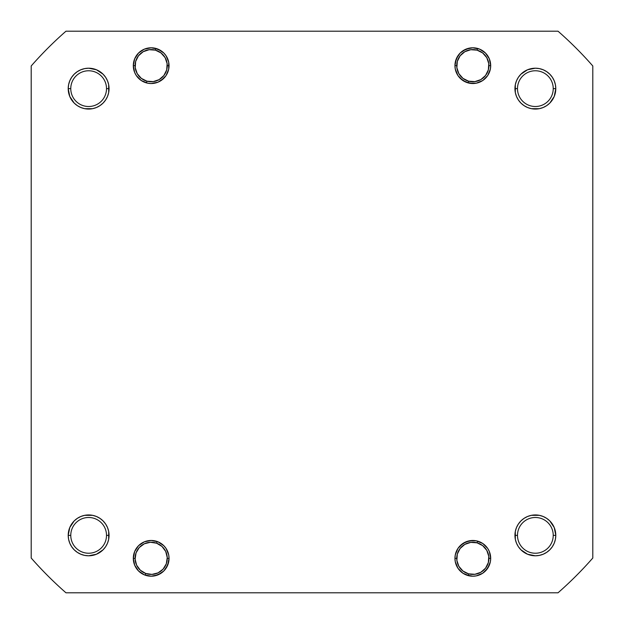 <?xml version="1.0" encoding="UTF-8"?>
<svg xmlns="http://www.w3.org/2000/svg" width="624" height="624" viewBox="0 0 624 624"><rect width="100%" height="100%" fill="white"/><g stroke="black" fill="none" stroke-linecap="round" stroke-linejoin="round"><path stroke-width="0.94" d="M520.923 549.806L527.545 554.229L520.923 549.806L518.38 546.71L516.493 543.176L518.38 546.71L516.493 543.176L515.33 539.347L514.94 535.361L517.491 535.361A17.87 17.87 0 0 0 535.361 553.231A17.87 17.87 0 0 0 553.231 535.361A17.87 17.87 0 0 0 535.361 517.491A17.87 17.87 0 0 0 517.491 535.361L514.94 535.361A20.42 20.42 0 0 1 535.361 514.94A20.42 20.42 0 0 1 555.789 535.361L553.231 535.361A17.87 17.87 0 0 1 535.361 553.231A17.87 17.87 0 0 1 517.491 535.361A17.87 17.87 0 0 1 535.361 517.491A17.87 17.87 0 0 1 553.231 535.361L555.789 535.361L554.229 527.545L549.806 520.923L546.71 518.38L543.176 516.493L539.347 515.33L531.383 515.33L527.545 516.493L524.02 518.38L520.923 520.923L518.38 524.02L516.493 527.545L515.33 531.383L515.33 539.347L516.493 543.176L518.38 546.71L520.923 549.806L524.02 552.341L527.545 554.229L535.361 555.789L539.347 555.391L543.176 554.229L546.71 552.341L549.806 549.806L552.341 546.71L554.229 543.176L555.391 539.347L555.789 535.361A20.42 20.42 0 0 1 535.361 555.789A20.42 20.42 0 0 1 514.94 535.361L515.33 531.383L516.493 527.545L518.38 524.02M490.347 554.853L490.69 558.34L488.904 558.34L490.69 558.34L489.333 551.499L487.679 548.41L482.75 543.481L476.307 540.813L469.334 540.813L462.891 543.481L457.961 548.41L455.294 554.853L454.951 558.34A17.87 17.87 0 0 1 472.82 540.47A17.87 17.87 0 0 1 490.69 558.34L490.347 561.826L490.69 558.34A17.87 17.87 0 0 1 472.82 576.209A17.87 17.87 0 0 1 454.951 558.34L455.294 561.826L457.961 568.269L462.891 573.199L465.98 574.844L472.82 576.209L476.307 575.866L482.75 573.199L487.679 568.269L490.347 561.826L489.333 565.18L485.456 570.976M456.737 558.34L454.951 558.34L456.737 558.34M169.049 558.34L167.263 558.34L169.049 558.34L168.706 554.853L166.039 548.41L163.816 545.704L158.02 541.827L151.18 540.47L144.339 541.827L138.544 545.704L134.667 551.499L133.31 558.34A17.87 17.87 0 0 1 151.18 540.47A17.87 17.87 0 0 1 169.049 558.34A17.87 17.87 0 0 1 151.18 576.209A17.87 17.87 0 0 1 133.31 558.34L134.667 565.18L138.544 570.976L144.339 574.844L151.18 576.209L158.02 574.844L163.816 570.976L167.684 565.18L169.049 558.34M138.544 570.976L134.667 565.18L133.31 558.34L135.096 558.34L133.31 558.34L133.653 554.853M105.62 524.02L107.507 527.545L105.62 524.02L107.507 527.545L108.67 531.383L109.06 535.361A20.42 20.42 0 0 1 88.639 555.789A20.42 20.42 0 0 1 68.211 535.361L70.769 535.361A17.87 17.87 0 0 0 88.639 553.231A17.87 17.87 0 0 0 106.509 535.361A17.87 17.87 0 0 0 88.639 517.491A17.87 17.87 0 0 0 70.769 535.361L68.211 535.361A20.42 20.42 0 0 1 88.639 514.94A20.42 20.42 0 0 1 109.06 535.361L106.509 535.361A17.87 17.87 0 0 1 88.639 553.231A17.87 17.87 0 0 1 70.769 535.361A17.87 17.87 0 0 1 88.639 517.491A17.87 17.87 0 0 1 106.509 535.361L109.06 535.361L108.67 531.383L107.507 527.545L105.62 524.02L103.077 520.923L99.98 518.38L96.455 516.493L92.617 515.33L88.639 514.94L84.653 515.33L80.824 516.493L77.29 518.38L74.194 520.923L69.771 527.545L68.211 535.361L68.609 539.347L69.771 543.176L71.659 546.71L74.194 549.806L77.29 552.341L80.824 554.229L84.653 555.391L88.639 555.789L96.455 554.229L103.077 549.806L105.62 546.71L107.507 543.176L108.67 539.347L109.06 535.361L108.67 539.347L107.507 543.176L105.62 546.71L103.077 549.806L105.62 546.71L107.507 543.176L105.62 546.71M103.077 74.194L96.455 69.771L103.077 74.194L105.62 77.29L107.507 80.824L105.62 77.29L107.507 80.824L108.67 84.653L109.06 88.639A20.42 20.42 0 0 1 88.639 109.06A20.42 20.42 0 0 1 68.211 88.639L70.769 88.639A17.87 17.87 0 0 0 88.639 106.509A17.87 17.87 0 0 0 106.509 88.639A17.87 17.87 0 0 0 88.639 70.769A17.87 17.87 0 0 0 70.769 88.639L68.211 88.639A20.42 20.42 0 0 1 88.639 68.211A20.42 20.42 0 0 1 109.06 88.639L106.509 88.639A17.87 17.87 0 0 1 88.639 106.509A17.87 17.87 0 0 1 70.769 88.639A17.87 17.87 0 0 1 88.639 70.769A17.87 17.87 0 0 1 106.509 88.639L109.06 88.639L108.67 84.653L107.507 80.824L105.62 77.29L103.077 74.194L96.455 69.771L88.639 68.211L84.653 68.609L80.824 69.771L77.29 71.659L74.194 74.194L71.659 77.29L69.771 80.824L68.609 84.653L68.211 88.639L69.771 96.455L74.194 103.077L77.29 105.62L80.824 107.507L84.653 108.67L92.617 108.67L96.455 107.507L99.98 105.62L103.077 103.077L105.62 99.98L107.507 96.455L108.67 92.617L109.06 88.639L108.67 92.617L107.507 96.455L105.62 99.98M169.049 65.66L167.263 65.66L169.049 65.66L168.706 62.174L166.039 55.731L163.816 53.024L158.02 49.156L151.18 47.791L144.339 49.156L138.544 53.024L134.667 58.82L133.31 65.66A17.87 17.87 0 0 1 151.18 47.791A17.87 17.87 0 0 1 169.049 65.66A17.87 17.87 0 0 1 151.18 83.53A17.87 17.87 0 0 1 133.31 65.66L134.667 72.501L136.321 75.59L141.25 80.519L147.693 83.187L151.18 83.53L158.02 82.173L161.109 80.519L166.039 75.59L168.706 69.147L168.706 62.174L166.039 55.731M133.653 69.147L133.31 65.66L135.096 65.66L133.31 65.66L134.667 58.82L138.544 53.024M485.456 53.024L489.333 58.82L490.69 65.66L488.904 65.66L490.69 65.66L490.347 62.174L489.333 58.82L485.456 53.024L479.661 49.156L472.82 47.791L465.98 49.156L460.184 53.024L456.316 58.82L454.951 65.66A17.87 17.87 0 0 1 472.82 47.791A17.87 17.87 0 0 1 490.69 65.66L490.347 69.147L490.69 65.66A17.87 17.87 0 0 1 472.82 83.53A17.87 17.87 0 0 1 454.951 65.66L455.294 69.147L457.961 75.59L462.891 80.519L469.334 83.187L476.307 83.187L482.75 80.519L487.679 75.59L490.347 69.147M456.737 65.66L454.951 65.66L456.737 65.66M518.38 99.98L516.493 96.455L518.38 99.98L516.493 96.455L515.33 92.617L514.94 88.639L517.491 88.639A17.87 17.87 0 0 0 535.361 106.509A17.87 17.87 0 0 0 553.231 88.639A17.87 17.87 0 0 0 535.361 70.769A17.87 17.87 0 0 0 517.491 88.639L514.94 88.639A20.42 20.42 0 0 1 535.361 68.211A20.42 20.42 0 0 1 555.789 88.639L553.231 88.639A17.87 17.87 0 0 1 535.361 106.509A17.87 17.87 0 0 1 517.491 88.639A17.87 17.87 0 0 1 535.361 70.769A17.87 17.87 0 0 1 553.231 88.639L555.789 88.639L555.391 84.653L554.229 80.824L552.341 77.29L549.806 74.194L546.71 71.659L543.176 69.771L539.347 68.609L535.361 68.211L527.545 69.771L524.02 71.659L520.923 74.194L518.38 77.29L516.493 80.824L515.33 84.653L515.33 92.617L516.493 96.455L518.38 99.98L520.923 103.077L524.02 105.62L527.545 107.507L531.383 108.67L539.347 108.67L543.176 107.507L546.71 105.62L549.806 103.077L552.341 99.98L554.229 96.455L555.789 88.639A20.42 20.42 0 0 1 535.361 109.06A20.42 20.42 0 0 1 514.94 88.639L515.33 84.653L516.493 80.824L518.38 77.29L520.923 74.194L518.38 77.29L516.493 80.824L518.38 77.29M558.028 592.8L65.972 592.8A373.339 373.339 0 0 1 31.2 558.028L31.2 65.972A373.339 373.339 0 0 1 65.972 31.2L558.028 31.2A373.339 373.339 0 0 1 592.8 65.972L592.8 558.028A373.339 373.339 0 0 1 558.028 592.8L65.972 592.8A373.339 373.339 0 0 1 31.2 558.028L31.2 65.972A373.339 373.339 0 0 1 65.972 31.2L558.028 31.2A373.339 373.339 0 0 1 592.8 65.972L592.8 558.028A373.339 373.339 0 0 1 558.028 592.8M99.98 105.62L96.455 107.507L99.98 105.62L96.455 107.507L92.617 108.67L88.639 109.06L84.653 108.67L80.824 107.507L77.29 105.62L74.194 103.077L77.29 105.62L80.824 107.507L77.29 105.62M69.771 96.455L68.609 92.617L69.771 96.455L74.194 103.077M68.609 84.653L69.771 80.824L71.659 77.29L74.194 74.194L71.659 77.29L69.771 80.824L68.609 84.653L69.771 80.824M74.194 74.194L77.29 71.659L80.824 69.771L84.653 68.609M167.684 72.501L166.039 75.59M163.816 78.296L158.02 82.173L151.18 83.53L147.693 83.187M144.339 49.156L147.693 48.134M154.666 48.134L161.109 50.801L163.816 53.024M476.307 83.187L472.82 83.53L465.98 82.173L460.184 78.296M456.316 72.501L455.294 69.147M455.294 62.174L457.961 55.731L460.184 53.024M462.891 50.801L469.334 48.134M479.661 49.156L482.75 50.801M546.71 105.62L543.176 107.507L546.71 105.62L549.806 103.077L554.229 96.455L549.806 103.077L546.71 105.62L543.176 107.507L539.347 108.67L531.383 108.67L527.545 107.507L524.02 105.62M527.545 69.771L531.383 68.609L527.545 69.771L520.923 74.194M539.347 68.609L543.176 69.771L546.71 71.659L549.806 74.194L546.71 71.659L543.176 69.771L539.347 68.609L543.176 69.771M549.806 74.194L552.341 77.29L554.229 80.824L555.391 84.653M96.455 554.229L92.617 555.391L96.455 554.229L103.077 549.806M84.653 555.391L80.824 554.229L77.29 552.341L74.194 549.806L77.29 552.341L80.824 554.229L84.653 555.391L80.824 554.229M74.194 549.806L71.659 546.71L69.771 543.176L68.609 539.347M69.771 527.545L74.194 520.923L69.771 527.545L68.609 531.383M74.194 520.923L77.29 518.38L80.824 516.493L77.29 518.38L80.824 516.493L84.653 515.33L92.617 515.33L96.455 516.493L99.98 518.38M168.706 561.826L166.039 568.269L163.816 570.976M161.109 573.199L154.666 575.866M144.339 574.844L141.25 573.199M147.693 540.813L151.18 540.47L158.02 541.827L163.816 545.704M167.684 551.499L168.706 554.853M479.661 574.844L476.307 575.866M469.334 575.866L462.891 573.199L460.184 570.976M457.961 568.269L455.294 561.826M456.316 551.499L457.961 548.41M460.184 545.704L465.98 541.827L472.82 540.47L476.307 540.813M555.391 539.347L554.229 543.176L552.341 546.71L549.806 549.806L552.341 546.71L554.229 543.176L555.391 539.347L554.229 543.176M549.806 549.806L546.71 552.341L543.176 554.229L539.347 555.391M524.02 518.38L527.545 516.493L524.02 518.38L527.545 516.493L531.383 515.33L535.361 514.94L539.347 515.33L543.176 516.493L546.71 518.38L549.806 520.923L546.71 518.38L543.176 516.493L546.71 518.38M554.229 527.545L555.391 531.383L554.229 527.545L549.806 520.923M109.06 88.639L108.67 92.617L107.507 96.455L108.67 92.617L108.67 84.653L109.06 88.639M96.455 107.507L92.617 108.67L88.639 109.06L84.653 108.67L80.824 107.507L84.653 108.67L88.639 109.06L92.617 108.67L96.455 107.507M107.507 80.824L108.67 84.653L107.507 80.824M543.176 107.507L539.347 108.67L535.361 109.06L531.383 108.67L527.545 107.507L531.383 108.67L535.361 109.06L539.347 108.67L543.176 107.507M516.493 96.455L515.33 92.617L514.94 88.639L515.33 84.653L516.493 80.824L515.33 84.653L514.94 88.639L515.33 92.617L516.493 96.455M516.493 543.176L515.33 539.347L514.94 535.361L515.33 531.383L516.493 527.545L515.33 531.383L514.94 535.361L515.33 539.347L516.493 543.176M527.545 516.493L531.383 515.33L535.361 514.94L539.347 515.33L543.176 516.493L539.347 515.33L535.361 514.94L531.383 515.33L527.545 516.493M109.06 535.361L108.67 539.347L107.507 543.176L108.67 539.347L108.67 531.383L109.06 535.361M80.824 516.493L84.653 515.33L88.639 514.94L92.617 515.33L96.455 516.493L92.617 515.33L88.639 514.94L84.653 515.33L80.824 516.493M107.507 527.545L108.67 531.383L107.507 527.545M554.229 96.455L555.391 92.617M527.545 554.229L531.383 555.391M96.455 69.771L92.617 68.609M477.516 541.094L477.048 542.818A16.084 16.084 0 0 1 488.342 562.567A16.084 16.084 0 0 1 468.593 573.854L468.125 575.578L468.593 573.854L474.856 574.291L480.808 572.302L485.542 568.183L488.342 562.567L488.771 556.304L486.782 550.352L482.664 545.618L477.048 542.818L470.785 542.389L464.841 544.378L460.106 548.496L457.306 554.112L456.869 560.375L458.858 566.319L462.977 571.054L468.593 573.854A16.084 16.084 0 0 1 457.306 554.112A16.084 16.084 0 0 1 477.048 542.818L477.516 541.094M145.127 575.149L145.735 573.472A16.084 16.084 0 0 1 136.048 552.895A16.084 16.084 0 0 1 156.624 543.208L157.225 541.523L156.624 543.208L150.415 542.272L144.331 543.785L139.285 547.513L136.048 552.895L135.112 559.096L136.625 565.188L140.353 570.235L145.735 573.472L151.936 574.4L158.028 572.887L163.075 569.158L166.312 563.784L167.24 557.575L165.727 551.491L161.998 546.445L156.624 543.208A16.084 16.084 0 0 1 166.312 563.784A16.084 16.084 0 0 1 145.735 573.472L145.127 575.149M477.516 48.422L477.048 50.146A16.084 16.084 0 0 1 488.342 69.888A16.084 16.084 0 0 1 468.593 81.182L468.125 82.906L468.593 81.182L474.856 81.611L480.808 79.622L485.542 75.504L488.342 69.888L488.771 63.625L486.782 57.681L482.664 52.946L477.048 50.146L470.785 49.709L464.841 51.698L460.106 55.817L457.306 61.433L456.869 67.696L458.858 73.648L462.977 78.382L468.593 81.182A16.084 16.084 0 0 1 457.306 61.433A16.084 16.084 0 0 1 477.048 50.146L477.516 48.422M155.875 48.422L155.407 50.146A16.084 16.084 0 0 1 166.694 69.888A16.084 16.084 0 0 1 146.952 81.182L146.484 82.906L146.952 81.182L153.215 81.611L159.159 79.622L163.894 75.504L166.694 69.888L167.131 63.625L165.142 57.681L161.023 52.946L155.407 50.146L149.144 49.709L143.192 51.698L138.458 55.817L135.658 61.433L135.229 67.696L137.218 73.648L141.336 78.382L146.952 81.182A16.084 16.084 0 0 1 135.658 61.433A16.084 16.084 0 0 1 155.407 50.146L155.875 48.422"/></g></svg>
